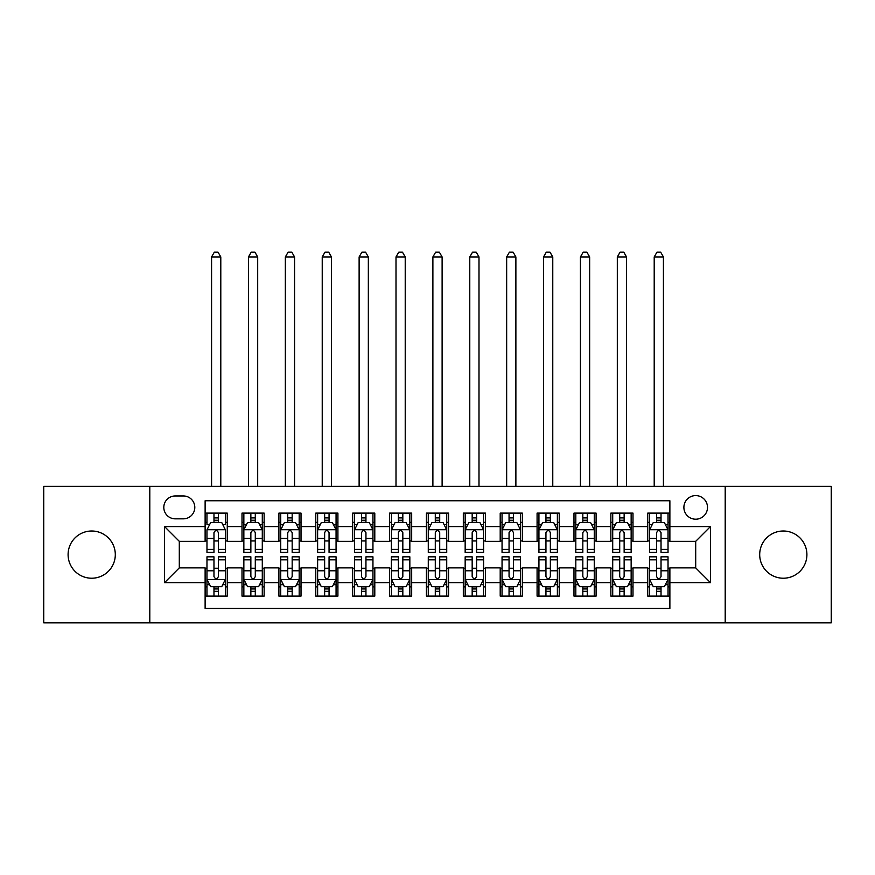 <?xml version="1.0" encoding="UTF-8"?>
<svg xmlns="http://www.w3.org/2000/svg" width="875" height="875" viewBox="0 0 875 875"><rect width="100%" height="100%" fill="white"/><g stroke="black" fill="none" stroke-linecap="round" stroke-linejoin="round"><path stroke-width="1.31" d="M783.3 531.005A23.603 23.603 0 0 0 759.697 554.608A23.603 23.603 0 0 0 783.3 578.222A23.603 23.603 0 0 0 806.903 554.608A23.603 23.603 0 0 0 783.3 531.005M91.7 531.005A23.603 23.603 0 0 0 68.097 554.608A23.603 23.603 0 0 0 91.7 578.222A23.603 23.603 0 0 0 115.303 554.608A23.603 23.603 0 0 0 91.7 531.005M695.702 495.589A11.802 11.802 0 0 0 683.889 507.402A11.802 11.802 0 0 0 695.702 519.203A11.802 11.802 0 0 0 707.503 507.402A11.802 11.802 0 0 0 695.702 495.589M725.2 622.847L831.25 622.847L831.25 486.369L725.2 486.369L725.2 622.847L149.8 622.847L149.8 486.369L43.75 486.369L43.75 622.847L149.8 622.847M669.878 513.111L647.741 513.111L647.741 526.575L632.997 526.575L632.997 541.33L647.741 541.33L647.741 526.575M632.997 526.575L632.997 513.111L610.859 513.111L610.859 526.575L596.105 526.575L596.105 541.33L610.859 541.33L610.859 526.575M596.105 526.575L596.105 513.111L573.978 513.111L573.978 526.575L559.223 526.575L559.223 541.33L573.978 541.33L573.978 526.575M559.223 526.575L559.223 513.111L537.086 513.111L537.086 526.575L522.331 526.575L522.331 541.33L537.086 541.33L537.086 526.575M522.331 526.575L522.331 513.111L500.205 513.111L500.205 526.575L485.45 526.575L485.45 541.33L500.205 541.33L500.205 526.575M485.45 526.575L485.45 513.111L463.323 513.111L463.323 526.575L448.569 526.575L448.569 541.33L463.323 541.33L463.323 526.575M448.569 526.575L448.569 513.111L426.431 513.111L426.431 526.575L411.677 526.575L411.677 541.33L426.431 541.33L426.431 526.575M411.677 526.575L411.677 513.111L389.55 513.111L389.55 526.575L374.795 526.575L374.795 541.33L389.55 541.33L389.55 526.575M374.795 526.575L374.795 513.111L352.669 513.111L352.669 526.575L337.914 526.575L337.914 541.33L352.669 541.33L352.669 526.575M337.914 526.575L337.914 513.111L315.777 513.111L315.777 526.575L301.022 526.575L301.022 541.33L315.777 541.33L315.777 526.575M301.022 526.575L301.022 513.111L278.895 513.111L278.895 526.575L264.141 526.575L264.141 541.33L278.895 541.33L278.895 526.575M264.141 526.575L264.141 513.111L242.003 513.111L242.003 541.33L227.259 541.33L227.259 513.111L205.122 513.111M205.122 596.105L227.259 596.105L227.259 567.886L242.003 567.886L242.003 596.105L264.141 596.105L264.141 567.886L278.895 567.886L278.895 582.641L264.141 582.641M278.895 582.641L278.895 596.105L301.022 596.105L301.022 567.886L315.777 567.886L315.777 582.641L301.022 582.641M315.777 582.641L315.777 596.105L337.914 596.105L337.914 567.886L352.669 567.886L352.669 582.641L337.914 582.641M352.669 582.641L352.669 596.105L374.795 596.105L374.795 567.886L389.55 567.886L389.55 582.641L374.795 582.641M389.55 582.641L389.55 596.105L411.677 596.105L411.677 567.886L426.431 567.886L426.431 582.641L411.677 582.641M426.431 582.641L426.431 596.105L448.569 596.105L448.569 567.886L463.323 567.886L463.323 582.641L448.569 582.641M463.323 582.641L463.323 596.105L485.45 596.105L485.45 567.886L500.205 567.886L500.205 582.641L485.45 582.641M500.205 582.641L500.205 596.105L522.331 596.105L522.331 567.886L537.086 567.886L537.086 582.641L522.331 582.641M537.086 582.641L537.086 596.105L559.223 596.105L559.223 567.886L573.978 567.886L573.978 582.641L559.223 582.641M573.978 582.641L573.978 596.105L596.105 596.105L596.105 567.886L610.859 567.886L610.859 582.641L596.105 582.641M610.859 582.641L610.859 596.105L632.997 596.105L632.997 567.886L647.741 567.886L647.741 582.641L632.997 582.641M175.241 518.831L183.356 518.831A11.43 11.43 0 0 0 194.797 507.402A11.43 11.43 0 0 0 183.356 495.961L175.241 495.961A11.43 11.43 0 0 0 163.811 507.402A11.43 11.43 0 0 0 175.241 518.831M725.2 486.369L149.8 486.369M669.878 526.575L669.878 500.762L205.122 500.762L205.122 541.33L179.298 541.33L179.298 567.886L205.122 567.886L205.122 608.464L669.878 608.464L669.878 567.886L695.702 567.886L695.702 541.33L669.878 541.33L669.878 526.575L710.456 526.575L710.456 582.641L669.878 582.641M205.122 582.641L164.544 582.641L164.544 526.575L205.122 526.575M647.741 582.641L647.741 596.105L669.878 596.105M205.122 522.331L206.97 522.331M213.97 522.331L218.4 522.331M225.411 522.331L227.259 522.331M205.122 540.958L206.97 540.958M213.97 540.958L218.4 540.958M225.411 540.958L227.259 540.958M205.122 568.258L206.97 568.258M213.97 568.258L218.4 568.258M225.411 568.258L227.259 568.258M205.122 586.884L206.97 586.884M213.97 586.884L218.4 586.884M225.411 586.884L227.259 586.884M242.003 540.958L243.852 540.958M250.863 540.958L255.292 540.958M262.292 540.958L264.141 540.958M242.003 522.331L243.852 522.331M250.863 522.331L255.292 522.331M262.292 522.331L264.141 522.331M242.003 568.258L243.852 568.258M250.863 568.258L255.292 568.258M262.292 568.258L264.141 568.258M242.003 586.884L243.852 586.884M250.863 586.884L255.292 586.884M262.292 586.884L264.141 586.884M278.895 568.258L280.733 568.258M287.744 568.258L292.173 568.258M299.184 568.258L301.022 568.258M278.895 586.884L280.733 586.884M287.744 586.884L292.173 586.884M299.184 586.884L301.022 586.884M278.895 522.331L280.733 522.331M287.744 522.331L292.173 522.331M299.184 522.331L301.022 522.331M278.895 540.958L280.733 540.958M287.744 540.958L292.173 540.958M299.184 540.958L301.022 540.958M315.777 568.258L317.625 568.258M324.636 568.258L329.055 568.258M336.066 568.258L337.914 568.258M315.777 586.884L317.625 586.884M324.636 586.884L329.055 586.884M336.066 586.884L337.914 586.884M315.777 522.331L317.625 522.331M324.636 522.331L329.055 522.331M336.066 522.331L337.914 522.331M315.777 540.958L317.625 540.958M324.636 540.958L329.055 540.958M336.066 540.958L337.914 540.958M352.669 568.258L354.506 568.258M361.517 568.258L365.947 568.258M372.947 568.258L374.795 568.258M352.669 586.884L354.506 586.884M361.517 586.884L365.947 586.884M372.947 586.884L374.795 586.884M352.669 522.331L354.506 522.331M361.517 522.331L365.947 522.331M372.947 522.331L374.795 522.331M352.669 540.958L354.506 540.958M361.517 540.958L365.947 540.958M372.947 540.958L374.795 540.958M389.55 568.258L391.398 568.258M398.398 568.258L402.828 568.258M409.839 568.258L411.677 568.258M389.55 586.884L391.398 586.884M398.398 586.884L402.828 586.884M409.839 586.884L411.677 586.884M389.55 522.331L391.398 522.331M398.398 522.331L402.828 522.331M409.839 522.331L411.677 522.331M389.55 540.958L391.398 540.958M398.398 540.958L402.828 540.958M409.839 540.958L411.677 540.958M426.431 568.258L428.28 568.258M435.291 568.258L439.709 568.258M446.72 568.258L448.569 568.258M426.431 586.884L428.28 586.884M435.291 586.884L439.709 586.884M446.72 586.884L448.569 586.884M426.431 522.331L428.28 522.331M435.291 522.331L439.709 522.331M446.72 522.331L448.569 522.331M426.431 540.958L428.28 540.958M435.291 540.958L439.709 540.958M446.72 540.958L448.569 540.958M463.323 568.258L465.161 568.258M472.172 568.258L476.602 568.258M483.602 568.258L485.45 568.258M463.323 586.884L465.161 586.884M472.172 586.884L476.602 586.884M483.602 586.884L485.45 586.884M463.323 522.331L465.161 522.331M472.172 522.331L476.602 522.331M483.602 522.331L485.45 522.331M463.323 540.958L465.161 540.958M472.172 540.958L476.602 540.958M483.602 540.958L485.45 540.958M500.205 568.258L502.053 568.258M509.053 568.258L513.483 568.258M520.494 568.258L522.331 568.258M500.205 586.884L502.053 586.884M509.053 586.884L513.483 586.884M520.494 586.884L522.331 586.884M500.205 522.331L502.053 522.331M509.053 522.331L513.483 522.331M520.494 522.331L522.331 522.331M500.205 540.958L502.053 540.958M509.053 540.958L513.483 540.958M520.494 540.958L522.331 540.958M537.086 568.258L538.934 568.258M545.945 568.258L550.364 568.258M557.375 568.258L559.223 568.258M537.086 586.884L538.934 586.884M545.945 586.884L550.364 586.884M557.375 586.884L559.223 586.884M537.086 522.331L538.934 522.331M545.945 522.331L550.364 522.331M557.375 522.331L559.223 522.331M537.086 540.958L538.934 540.958M545.945 540.958L550.364 540.958M557.375 540.958L559.223 540.958M573.978 568.258L575.816 568.258M582.827 568.258L587.256 568.258M594.267 568.258L596.105 568.258M573.978 586.884L575.816 586.884M582.827 586.884L587.256 586.884M594.267 586.884L596.105 586.884M573.978 522.331L575.816 522.331M582.827 522.331L587.256 522.331M594.267 522.331L596.105 522.331M573.978 540.958L575.816 540.958M582.827 540.958L587.256 540.958M594.267 540.958L596.105 540.958M610.859 568.258L612.708 568.258M619.708 568.258L624.137 568.258M631.148 568.258L632.997 568.258M610.859 586.884L612.708 586.884M619.708 586.884L624.137 586.884M631.148 586.884L632.997 586.884M610.859 522.331L612.708 522.331M619.708 522.331L624.137 522.331M631.148 522.331L632.997 522.331M610.859 540.958L612.708 540.958M619.708 540.958L624.137 540.958M631.148 540.958L632.997 540.958M647.741 568.258L649.589 568.258M656.6 568.258L661.03 568.258M668.03 568.258L669.878 568.258M647.741 586.884L649.589 586.884M656.6 586.884L661.03 586.884M668.03 586.884L669.878 586.884M647.741 522.331L649.589 522.331M656.6 522.331L661.03 522.331M668.03 522.331L669.878 522.331M647.741 540.958L649.589 540.958M656.6 540.958L661.03 540.958M668.03 540.958L669.878 540.958M179.298 541.33L164.544 526.575M179.298 567.886L164.544 582.641M710.456 526.575L695.702 541.33M710.456 582.641L695.702 567.886M218.4 513.111L218.4 522.517L218.4 517.913L213.97 517.913M225.411 549.391L218.4 549.391L218.4 552.398L225.411 552.398L225.411 529.9L221.725 522.517L210.656 522.517L206.97 529.9L206.97 552.398L213.97 552.398L213.97 549.391L206.97 549.391M209.639 524.552L206.97 524.552L206.97 513.111M206.97 524.628L206.97 517.913M225.411 524.628L225.411 517.913M222.731 524.552L225.411 524.552L225.411 513.111M213.97 522.517L213.97 513.111M218.4 549.391L218.4 532.667C216.923 529.823 215.458 529.823 213.97 532.667L213.97 545.103M206.97 538.442L213.97 538.442L213.97 549.391M220.795 486.369L220.795 256.944L211.575 256.944L211.575 486.369M211.575 256.944L214.342 252.153L218.028 252.153L220.795 256.944M213.97 591.314L218.4 591.314M206.97 559.825L213.97 559.825L213.97 556.828L206.97 556.828L206.97 579.327L210.656 586.698L221.725 586.698L225.411 579.327L225.411 556.828L218.4 556.828L218.4 559.825L225.411 559.825M225.411 579.327L225.411 596.105M206.97 579.327L206.97 596.105M218.4 586.698L218.4 596.105M213.97 596.105L213.97 586.698M213.97 559.825L213.97 576.559C215.447 579.403 216.923 579.403 218.4 576.559L218.4 559.825M255.292 517.913L250.863 517.913M262.292 549.391L255.292 549.391L255.292 552.398L262.292 552.398L262.292 529.9L258.606 522.517L247.537 522.517L243.852 529.9L243.852 552.398L250.863 552.398L250.863 549.391L243.852 549.391M243.852 529.9L243.852 513.111M262.292 529.9L262.292 513.111M250.863 522.517L250.863 513.111M255.292 513.111L255.292 522.517M255.292 549.391L255.292 532.667C253.816 529.823 252.339 529.823 250.863 532.667L250.863 549.391M257.688 486.369L257.688 256.944L248.467 256.944L248.467 486.369M248.467 256.944L251.234 252.153L254.92 252.153L257.688 256.944M292.173 517.913L287.744 517.913M299.184 549.391L292.173 549.391L292.173 552.398L299.184 552.398L299.184 529.9L295.488 522.517L284.43 522.517L280.733 529.9L280.733 552.398L287.744 552.398L287.744 549.391L280.733 549.391M280.733 529.9L280.733 513.111M299.184 529.9L299.184 513.111M287.744 522.517L287.744 513.111M292.173 513.111L292.173 522.517M292.173 549.391L292.173 532.667C290.697 529.823 289.22 529.823 287.744 532.667L287.744 549.391M294.569 486.369L294.569 256.944L285.348 256.944L285.348 486.369M285.348 256.944L288.116 252.153L291.802 252.153L294.569 256.944M329.055 517.913L324.636 517.913M336.066 549.391L329.055 549.391L329.055 552.398L336.066 552.398L336.066 529.9L332.38 522.517L321.311 522.517L317.625 529.9L317.625 552.398L324.636 552.398L324.636 549.391L317.625 549.391M317.625 529.9L317.625 513.111M336.066 529.9L336.066 513.111M324.636 522.517L324.636 513.111M329.055 513.111L329.055 522.517M329.055 549.391L329.055 532.667C327.589 529.823 326.113 529.823 324.636 532.667L324.636 549.391M331.45 486.369L331.45 256.944L322.23 256.944L322.23 486.369M322.23 256.944L324.997 252.153L328.694 252.153L331.45 256.944M365.947 517.913L361.517 517.913M372.947 549.391L365.947 549.391L365.947 552.398L372.947 552.398L372.947 529.9L369.261 522.517L358.192 522.517L354.506 529.9L354.506 552.398L361.517 552.398L361.517 549.391L354.506 549.391M354.506 529.9L354.506 513.111M372.947 529.9L372.947 513.111M361.517 522.517L361.517 513.111M365.947 513.111L365.947 522.517M365.947 549.391L365.947 532.667C364.47 529.823 362.994 529.823 361.517 532.667L361.517 549.391M368.342 486.369L368.342 256.944L359.122 256.944L359.122 486.369M359.122 256.944L361.889 252.153L365.575 252.153L368.342 256.944M250.863 596.105L250.863 586.698L250.863 591.314L255.292 591.314M246.531 584.675L243.852 584.675L243.852 559.825L250.863 559.825L250.863 556.828L243.852 556.828L243.852 579.327L247.537 586.698L258.606 586.698L262.292 579.327L262.292 570.773L262.292 596.105M262.292 584.598L262.292 591.314M262.292 559.825L262.292 556.828L255.292 556.828L255.292 559.825L262.292 559.825L262.292 570.773L255.292 570.773L255.292 564.112M243.852 584.598L243.852 591.314M243.852 584.675L243.852 596.105M255.292 586.698L255.292 596.105M250.863 559.825L250.863 576.559C252.339 579.403 253.805 579.403 255.292 576.559L255.292 559.825M287.744 596.105L287.744 586.698L287.744 591.314L292.173 591.314M283.413 584.675L280.733 584.675L280.733 559.825L287.744 559.825L287.744 556.828L280.733 556.828L280.733 579.327L284.43 586.698L295.488 586.698L299.184 579.327L299.184 570.773L299.184 596.105M299.184 584.598L299.184 591.314M299.184 559.825L299.184 556.828L292.173 556.828L292.173 559.825L299.184 559.825L299.184 570.773L292.173 570.773L292.173 564.112M280.733 584.598L280.733 591.314M280.733 584.675L280.733 596.105M292.173 586.698L292.173 596.105M287.744 559.825L287.744 576.559C289.22 579.403 290.697 579.403 292.173 576.559L292.173 559.825M324.636 596.105L324.636 586.698L324.636 591.314L329.055 591.314M320.294 584.675L317.625 584.675L317.625 559.825L324.636 559.825L324.636 556.828L317.625 556.828L317.625 579.327L321.311 586.698L332.38 586.698L336.066 579.327L336.066 570.773L336.066 596.105M336.066 584.598L336.066 591.314M336.066 559.825L336.066 556.828L329.055 556.828L329.055 559.825L336.066 559.825L336.066 570.773L329.055 570.773L329.055 564.112M317.625 584.598L317.625 591.314M317.625 584.675L317.625 596.105M329.055 586.698L329.055 596.105M324.636 559.825L324.636 576.559C326.102 579.403 327.578 579.403 329.055 576.559L329.055 559.825M361.517 596.105L361.517 586.698L361.517 591.314L365.947 591.314M357.186 584.675L354.506 584.675L354.506 559.825L361.517 559.825L361.517 556.828L354.506 556.828L354.506 579.327L358.192 586.698L369.261 586.698L372.947 579.327L372.947 570.773L372.947 596.105M372.947 584.598L372.947 591.314M372.947 559.825L372.947 556.828L365.947 556.828L365.947 559.825L372.947 559.825L372.947 570.773L365.947 570.773L365.947 564.112M354.506 584.598L354.506 591.314M354.506 584.675L354.506 596.105M365.947 586.698L365.947 596.105M361.517 559.825L361.517 576.559C362.994 579.403 364.47 579.403 365.947 576.559L365.947 559.825M402.828 517.913L398.398 517.913M409.839 549.391L402.828 549.391L402.828 552.398L409.839 552.398L409.839 529.9L406.142 522.517L395.084 522.517L391.398 529.9L391.398 552.398L398.398 552.398L398.398 549.391L391.398 549.391M391.398 529.9L391.398 513.111M409.839 529.9L409.839 513.111M398.398 522.517L398.398 513.111M402.828 513.111L402.828 522.517M402.828 549.391L402.828 532.667C401.352 529.823 399.875 529.823 398.398 532.667L398.398 549.391M405.223 486.369L405.223 256.944L396.003 256.944L396.003 486.369M396.003 256.944L398.77 252.153L402.456 252.153L405.223 256.944M398.398 596.105L398.398 586.698L398.398 591.314L402.828 591.314M394.067 584.675L391.398 584.675L391.398 559.825L398.398 559.825L398.398 556.828L391.398 556.828L391.398 579.327L395.084 586.698L406.142 586.698L409.839 579.327L409.839 570.773L409.839 596.105M409.839 584.598L409.839 591.314M409.839 559.825L409.839 556.828L402.828 556.828L402.828 559.825L409.839 559.825L409.839 570.773L402.828 570.773L402.828 564.112M391.398 584.598L391.398 591.314M391.398 584.675L391.398 596.105M402.828 586.698L402.828 596.105M398.398 559.825L398.398 576.559C399.875 579.403 401.352 579.403 402.828 576.559L402.828 559.825M439.709 517.913L435.291 517.913M446.72 549.391L439.709 549.391L439.709 552.398L446.72 552.398L446.72 529.9L443.034 522.517L431.966 522.517L428.28 529.9L428.28 552.398L435.291 552.398L435.291 549.391L428.28 549.391M428.28 529.9L428.28 513.111M446.72 529.9L446.72 513.111M435.291 522.517L435.291 513.111M439.709 513.111L439.709 522.517M439.709 549.391L439.709 532.667C438.244 529.823 436.767 529.823 435.291 532.667L435.291 549.391M442.116 486.369L442.116 256.944L432.884 256.944L432.884 486.369M432.884 256.944L435.652 252.153L439.348 252.153L442.116 256.944M435.291 596.105L435.291 586.698L435.291 591.314L439.709 591.314M430.948 584.675L428.28 584.675L428.28 559.825L435.291 559.825L435.291 556.828L428.28 556.828L428.28 579.327L431.966 586.698L443.034 586.698L446.72 579.327L446.72 570.773L446.72 596.105M446.72 584.598L446.72 591.314M446.72 559.825L446.72 556.828L439.709 556.828L439.709 559.825L446.72 559.825L446.72 570.773L439.709 570.773L439.709 564.112M428.28 584.598L428.28 591.314M428.28 584.675L428.28 596.105M439.709 586.698L439.709 596.105M435.291 559.825L435.291 576.559C436.756 579.403 438.233 579.403 439.709 576.559L439.709 559.825M476.602 517.913L472.172 517.913M483.602 549.391L476.602 549.391L476.602 552.398L483.602 552.398L483.602 529.9L479.916 522.517L468.858 522.517L465.161 529.9L465.161 552.398L472.172 552.398L472.172 549.391L465.161 549.391M465.161 529.9L465.161 513.111M483.602 529.9L483.602 513.111M472.172 522.517L472.172 513.111M476.602 513.111L476.602 522.517M476.602 549.391L476.602 532.667C475.125 529.823 473.648 529.823 472.172 532.667L472.172 549.391M478.997 486.369L478.997 256.944L469.777 256.944L469.777 486.369M469.777 256.944L472.544 252.153L476.23 252.153L478.997 256.944M472.172 596.105L472.172 586.698L472.172 591.314L476.602 591.314M467.841 584.675L465.161 584.675L465.161 559.825L472.172 559.825L472.172 556.828L465.161 556.828L465.161 579.327L468.858 586.698L479.916 586.698L483.602 579.327L483.602 570.773L483.602 596.105M483.602 584.598L483.602 591.314M483.602 559.825L483.602 556.828L476.602 556.828L476.602 559.825L483.602 559.825L483.602 570.773L476.602 570.773L476.602 564.112M465.161 584.598L465.161 591.314M465.161 584.675L465.161 596.105M476.602 586.698L476.602 596.105M472.172 559.825L472.172 576.559C473.648 579.403 475.125 579.403 476.602 576.559L476.602 559.825M513.483 517.913L509.053 517.913M520.494 549.391L513.483 549.391L513.483 552.398L520.494 552.398L520.494 529.9L516.808 522.517L505.739 522.517L502.053 529.9L502.053 552.398L509.053 552.398L509.053 549.391L502.053 549.391M502.053 529.9L502.053 513.111M520.494 529.9L520.494 513.111M509.053 522.517L509.053 513.111M513.483 513.111L513.483 522.517M513.483 549.391L513.483 532.667C512.006 529.823 510.53 529.823 509.053 532.667L509.053 549.391M515.878 486.369L515.878 256.944L506.658 256.944L506.658 486.369M506.658 256.944L509.425 252.153L513.111 252.153L515.878 256.944M509.053 596.105L509.053 586.698L509.053 591.314L513.483 591.314M504.722 584.675L502.053 584.675L502.053 559.825L509.053 559.825L509.053 556.828L502.053 556.828L502.053 579.327L505.739 586.698L516.808 586.698L520.494 579.327L520.494 570.773L520.494 596.105M520.494 584.598L520.494 591.314M520.494 559.825L520.494 556.828L513.483 556.828L513.483 559.825L520.494 559.825L520.494 570.773L513.483 570.773L513.483 564.112M502.053 584.598L502.053 591.314M502.053 584.675L502.053 596.105M513.483 586.698L513.483 596.105M509.053 559.825L509.053 576.559C510.53 579.403 512.006 579.403 513.483 576.559L513.483 559.825M550.364 517.913L545.945 517.913M557.375 549.391L550.364 549.391L550.364 552.398L557.375 552.398L557.375 529.9L553.689 522.517L542.62 522.517L538.934 529.9L538.934 552.398L545.945 552.398L545.945 549.391L538.934 549.391M538.934 529.9L538.934 513.111M557.375 529.9L557.375 513.111M545.945 522.517L545.945 513.111M550.364 513.111L550.364 522.517M550.364 549.391L550.364 532.667C548.898 529.823 547.422 529.823 545.945 532.667L545.945 549.391M552.77 486.369L552.77 256.944L543.55 256.944L543.55 486.369M543.55 256.944L546.306 252.153L550.003 252.153L552.77 256.944M545.945 596.105L545.945 586.698L545.945 591.314L550.364 591.314M541.603 584.675L538.934 584.675L538.934 559.825L545.945 559.825L545.945 556.828L538.934 556.828L538.934 579.327L542.62 586.698L553.689 586.698L557.375 579.327L557.375 570.773L557.375 596.105M557.375 584.598L557.375 591.314M557.375 559.825L557.375 556.828L550.364 556.828L550.364 559.825L557.375 559.825L557.375 570.773L550.364 570.773L550.364 564.112M538.934 584.598L538.934 591.314M538.934 584.675L538.934 596.105M550.364 586.698L550.364 596.105M545.945 559.825L545.945 576.559C547.411 579.403 548.887 579.403 550.364 576.559L550.364 559.825M587.256 517.913L582.827 517.913M594.267 549.391L587.256 549.391L587.256 552.398L594.267 552.398L594.267 529.9L590.57 522.517L579.513 522.517L575.816 529.9L575.816 552.398L582.827 552.398L582.827 549.391L575.816 549.391M575.816 529.9L575.816 513.111M594.267 529.9L594.267 513.111M582.827 522.517L582.827 513.111M587.256 513.111L587.256 522.517M587.256 549.391L587.256 532.667C585.78 529.823 584.303 529.823 582.827 532.667L582.827 549.391M589.652 486.369L589.652 256.944L580.431 256.944L580.431 486.369M580.431 256.944L583.198 252.153L586.884 252.153L589.652 256.944M582.827 596.105L582.827 586.698L582.827 591.314L587.256 591.314M578.495 584.675L575.816 584.675L575.816 559.825L582.827 559.825L582.827 556.828L575.816 556.828L575.816 579.327L579.513 586.698L590.57 586.698L594.267 579.327L594.267 570.773L594.267 596.105M594.267 584.598L594.267 591.314M594.267 559.825L594.267 556.828L587.256 556.828L587.256 559.825L594.267 559.825L594.267 570.773L587.256 570.773L587.256 564.112M575.816 584.598L575.816 591.314M575.816 584.675L575.816 596.105M587.256 586.698L587.256 596.105M582.827 559.825L582.827 576.559C584.303 579.403 585.78 579.403 587.256 576.559L587.256 559.825M624.137 517.913L619.708 517.913M631.148 549.391L624.137 549.391L624.137 552.398L631.148 552.398L631.148 529.9L627.462 522.517L616.394 522.517L612.708 529.9L612.708 552.398L619.708 552.398L619.708 549.391L612.708 549.391M612.708 529.9L612.708 513.111M631.148 529.9L631.148 513.111M619.708 522.517L619.708 513.111M624.137 513.111L624.137 522.517M624.137 549.391L624.137 532.667C622.661 529.823 621.195 529.823 619.708 532.667L619.708 549.391M626.533 486.369L626.533 256.944L617.312 256.944L617.312 486.369M617.312 256.944L620.08 252.153L623.766 252.153L626.533 256.944M619.708 596.105L619.708 586.698L619.708 591.314L624.137 591.314M615.377 584.675L612.708 584.675L612.708 559.825L619.708 559.825L619.708 556.828L612.708 556.828L612.708 579.327L616.394 586.698L627.462 586.698L631.148 579.327L631.148 570.773L631.148 596.105M631.148 584.598L631.148 591.314M631.148 559.825L631.148 556.828L624.137 556.828L624.137 559.825L631.148 559.825L631.148 570.773L624.137 570.773L624.137 564.112M612.708 584.598L612.708 591.314M612.708 584.675L612.708 596.105M624.137 586.698L624.137 596.105M619.708 559.825L619.708 576.559C621.184 579.403 622.661 579.403 624.137 576.559L624.137 559.825M661.03 517.913L656.6 517.913M668.03 549.391L661.03 549.391L661.03 552.398L668.03 552.398L668.03 529.9L664.344 522.517L653.275 522.517L649.589 529.9L649.589 552.398L656.6 552.398L656.6 549.391L649.589 549.391M649.589 529.9L649.589 513.111M668.03 529.9L668.03 513.111M656.6 522.517L656.6 513.111M661.03 513.111L661.03 522.517M661.03 549.391L661.03 532.667C659.553 529.823 658.077 529.823 656.6 532.667L656.6 549.391M663.425 486.369L663.425 256.944L654.205 256.944L654.205 486.369M654.205 256.944L656.972 252.153L660.658 252.153L663.425 256.944M656.6 596.105L656.6 586.698L656.6 591.314L661.03 591.314M652.269 584.675L649.589 584.675L649.589 559.825L656.6 559.825L656.6 556.828L649.589 556.828L649.589 579.327L653.275 586.698L664.344 586.698L668.03 579.327L668.03 570.773L668.03 596.105M668.03 584.598L668.03 591.314M668.03 559.825L668.03 556.828L661.03 556.828L661.03 559.825L668.03 559.825L668.03 570.773L661.03 570.773L661.03 564.112M649.589 584.598L649.589 591.314M649.589 584.675L649.589 596.105M661.03 586.698L661.03 596.105M656.6 559.825L656.6 576.559C658.077 579.403 659.542 579.403 661.03 576.559L661.03 559.825M242.003 582.641L227.259 582.641M242.003 526.575L227.259 526.575M225.312 529.714L207.058 529.714M225.411 538.442L218.4 538.442M218.4 520.253L213.97 520.253M207.058 579.513L225.312 579.513M225.411 584.675L222.731 584.675M209.639 584.675L206.97 584.675M218.4 570.773L225.411 570.773M206.97 570.773L213.97 570.773M213.97 588.962L218.4 588.962M262.205 529.714L243.95 529.714M243.852 524.552L246.531 524.552M259.623 524.552L262.292 524.552M250.863 538.442L243.852 538.442M262.292 538.442L255.292 538.442M255.292 520.253L250.863 520.253M299.086 529.714L280.831 529.714M280.733 524.552L283.413 524.552M296.505 524.552L299.184 524.552M287.744 538.442L280.733 538.442M299.184 538.442L292.173 538.442M292.173 520.253L287.744 520.253M335.978 529.714L317.713 529.714M317.625 524.552L320.294 524.552M333.397 524.552L336.066 524.552M324.636 538.442L317.625 538.442M336.066 538.442L329.055 538.442M329.055 520.253L324.636 520.253M372.859 529.714L354.605 529.714M354.506 524.552L357.186 524.552M370.278 524.552L372.947 524.552M361.517 538.442L354.506 538.442M372.947 538.442L365.947 538.442M365.947 520.253L361.517 520.253M243.95 579.513L262.205 579.513M262.292 584.675L259.623 584.675M243.852 570.773L250.863 570.773M250.863 588.962L255.292 588.962M280.831 579.513L299.086 579.513M299.184 584.675L296.505 584.675M280.733 570.773L287.744 570.773M287.744 588.962L292.173 588.962M317.713 579.513L335.978 579.513M336.066 584.675L333.397 584.675M317.625 570.773L324.636 570.773M324.636 588.962L329.055 588.962M354.605 579.513L372.859 579.513M372.947 584.675L370.278 584.675M354.506 570.773L361.517 570.773M361.517 588.962L365.947 588.962M409.741 529.714L391.486 529.714M391.398 524.552L394.067 524.552M407.159 524.552L409.839 524.552M398.398 538.442L391.398 538.442M409.839 538.442L402.828 538.442M402.828 520.253L398.398 520.253M391.486 579.513L409.741 579.513M409.839 584.675L407.159 584.675M391.398 570.773L398.398 570.773M398.398 588.962L402.828 588.962M446.633 529.714L428.367 529.714M428.28 524.552L430.948 524.552M444.052 524.552L446.72 524.552M435.291 538.442L428.28 538.442M446.72 538.442L439.709 538.442M439.709 520.253L435.291 520.253M428.367 579.513L446.633 579.513M446.72 584.675L444.052 584.675M428.28 570.773L435.291 570.773M435.291 588.962L439.709 588.962M483.514 529.714L465.259 529.714M465.161 524.552L467.841 524.552M480.933 524.552L483.602 524.552M472.172 538.442L465.161 538.442M483.602 538.442L476.602 538.442M476.602 520.253L472.172 520.253M465.259 579.513L483.514 579.513M483.602 584.675L480.933 584.675M465.161 570.773L472.172 570.773M472.172 588.962L476.602 588.962M520.395 529.714L502.141 529.714M502.053 524.552L504.722 524.552M517.814 524.552L520.494 524.552M509.053 538.442L502.053 538.442M520.494 538.442L513.483 538.442M513.483 520.253L509.053 520.253M502.141 579.513L520.395 579.513M520.494 584.675L517.814 584.675M502.053 570.773L509.053 570.773M509.053 588.962L513.483 588.962M557.288 529.714L539.022 529.714M538.934 524.552L541.603 524.552M554.706 524.552L557.375 524.552M545.945 538.442L538.934 538.442M557.375 538.442L550.364 538.442M550.364 520.253L545.945 520.253M539.022 579.513L557.288 579.513M557.375 584.675L554.706 584.675M538.934 570.773L545.945 570.773M545.945 588.962L550.364 588.962M594.169 529.714L575.914 529.714M575.816 524.552L578.495 524.552M591.587 524.552L594.267 524.552M582.827 538.442L575.816 538.442M594.267 538.442L587.256 538.442M587.256 520.253L582.827 520.253M575.914 579.513L594.169 579.513M594.267 584.675L591.587 584.675M575.816 570.773L582.827 570.773M582.827 588.962L587.256 588.962M631.05 529.714L612.795 529.714M612.708 524.552L615.377 524.552M628.469 524.552L631.148 524.552M619.708 538.442L612.708 538.442M631.148 538.442L624.137 538.442M624.137 520.253L619.708 520.253M612.795 579.513L631.05 579.513M631.148 584.675L628.469 584.675M612.708 570.773L619.708 570.773M619.708 588.962L624.137 588.962M667.942 529.714L649.688 529.714M649.589 524.552L652.269 524.552M665.361 524.552L668.03 524.552M656.6 538.442L649.589 538.442M668.03 538.442L661.03 538.442M661.03 520.253L656.6 520.253M649.688 579.513L667.942 579.513M668.03 584.675L665.361 584.675M649.589 570.773L656.6 570.773M656.6 588.962L661.03 588.962"/></g></svg>
